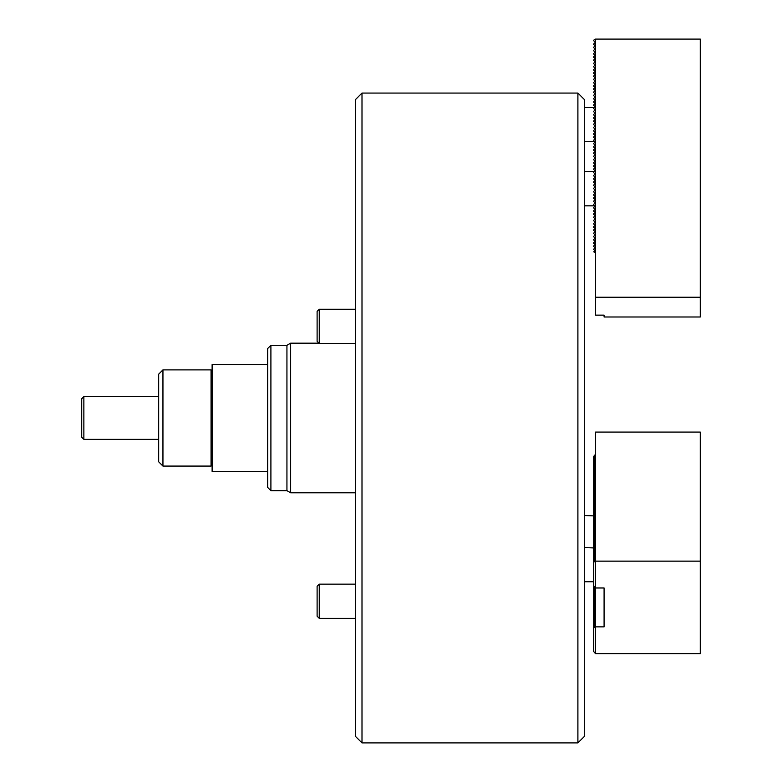 <?xml version="1.0" encoding="UTF-8"?>
<svg xmlns="http://www.w3.org/2000/svg" width="782" height="782" viewBox="0 0 782 782"><rect width="100%" height="100%" fill="white"/><g stroke="black" fill="none" stroke-linecap="round" stroke-linejoin="round"><path stroke-width="1.17" d="M361.998 93.068L355.585 99.48L355.585 736.488L361.998 742.9L577.898 742.9L577.898 93.068L361.998 93.068L361.998 742.9M577.898 93.068L584.31 99.48L584.31 736.488L577.898 742.9M270.904 490.666L267.698 487.46L267.698 348.508L270.904 345.302L270.904 490.666L286.935 490.666L290.64 492.797L355.585 492.797M270.904 345.302L286.935 345.302L286.935 490.666M286.935 345.302L290.64 343.171L290.64 492.797M593.391 249.429L595.317 247.699L593.391 246.222L595.317 244.492L593.391 243.016L595.317 241.286L593.391 239.81L595.317 238.08L593.391 236.604L595.317 234.874L593.391 233.398L595.317 231.668L593.391 230.191L595.317 228.461L593.391 226.985L595.317 225.255L593.391 223.779L595.317 222.049L593.391 220.573L595.317 218.843L593.391 217.367L595.317 215.637L593.391 214.16L595.317 212.43L593.391 210.954L595.317 209.224L593.391 207.748L595.317 206.018L593.391 204.542L595.317 202.812L593.391 201.336L595.317 199.606L593.391 198.129L595.317 196.399L593.391 194.923L595.317 193.193L593.391 191.717L595.317 189.987L593.391 188.511L595.317 186.781L593.391 185.305L595.317 183.575L593.391 182.089L595.317 180.368L593.391 178.882L595.317 177.162L593.391 175.676L595.317 173.956L593.391 172.47L595.317 170.75L593.391 169.264L595.317 167.544L593.391 166.058L595.317 164.337L593.391 162.851L595.317 161.131L593.391 159.645L595.317 157.925L593.391 156.439L595.317 154.719L593.391 153.233L595.317 151.513L593.391 150.027L595.317 148.306L593.391 146.82L595.317 145.1L593.391 143.614L595.317 141.894L593.391 140.408L595.317 138.688L593.391 137.202L595.317 135.482L593.391 133.996L595.317 132.275L593.391 130.79L595.317 129.069L593.391 127.583L595.317 125.853L593.391 124.377L595.317 122.647L593.391 121.171L595.317 119.441L593.391 117.965L595.317 116.235L593.391 114.759L595.317 113.028L593.391 111.552L595.317 109.822L593.391 108.346L595.317 106.616L593.391 105.14L595.317 103.41L593.391 101.934L595.317 100.204L593.391 98.728L595.317 96.997L593.391 95.521L595.317 93.791L593.391 92.315L595.317 90.585L593.391 89.109L595.317 87.379L593.391 85.903L595.317 84.173L593.391 82.697L595.317 80.966L593.391 79.49L595.317 77.76L593.391 76.284L595.317 74.554L593.391 73.078L595.317 71.348L593.391 69.872L595.317 68.142L593.391 66.666L595.317 64.935L593.391 63.459L595.317 61.729L593.391 60.253L595.317 58.523L593.391 57.047L595.317 55.317L593.391 53.841L595.317 52.111L593.391 50.634L595.317 48.904L593.391 47.428L595.317 45.698L593.391 44.222L595.317 42.492L593.391 40.39L595.532 39.1L595.532 252.86L593.734 251.824L595.317 250.533L593.391 249.429M595.532 39.1L700.271 39.1L700.271 297.238L595.532 297.238L595.532 252.86M595.532 297.238L595.532 315.136L604.085 315.136L604.085 316.984L700.271 316.984L700.271 297.238M267.698 364.549L212.118 364.549L212.118 471.429L267.698 471.429M83.86 439.357L81.729 437.226L81.729 398.742L83.86 396.611L83.86 439.357L158.678 439.357M212.118 465.016L211.052 466.082L211.052 369.886L162.949 369.886L162.949 466.082L158.678 461.81L158.678 374.167L162.949 369.886M593.391 458.144L593.391 459.435L595.317 457.216L593.391 457.832L595.317 455.613L593.734 456.346L595.532 454.264L595.532 561.144L700.271 561.144L700.271 432.075L595.532 432.075L595.532 454.264M593.391 459.748L593.391 461.038L595.317 458.819L593.391 459.435M593.391 461.351L593.391 462.641L595.317 460.422L593.391 461.038M593.391 462.954L593.391 464.244L595.317 462.025L593.391 462.641M593.391 464.557L593.391 465.847L595.317 463.628L593.391 464.244M593.391 466.16L593.391 467.45L595.317 465.231L593.391 465.847M593.391 467.763L593.391 469.053L595.317 466.834L593.391 467.45M593.391 469.366L593.391 470.656L595.317 468.438L593.391 469.053M593.391 470.969L593.391 472.26L595.317 470.041L593.391 470.656M593.391 472.572L593.391 473.863L595.317 471.644L593.391 472.26M593.391 474.175L593.391 475.466L595.317 473.247L593.391 473.863M593.391 475.779L593.391 477.069L595.317 474.85L593.391 475.466M593.391 477.382L593.391 478.672L595.317 476.453L593.391 477.069M593.391 478.985L593.391 480.275L595.317 478.056L593.391 478.672M593.391 480.588L593.391 481.878L595.317 479.659L593.391 480.275M593.391 482.191L593.391 483.481L595.317 481.262L593.391 481.878M593.391 483.794L593.391 485.084L595.317 482.865L593.391 483.481M593.391 485.397L593.391 486.687L595.317 484.469L593.391 485.084M593.391 487L593.391 488.291L595.317 486.072L593.391 486.687M593.391 488.603L593.391 489.894L595.317 487.675L593.391 488.291M593.391 490.206L593.391 491.497L595.317 489.278L593.391 489.894M593.391 491.81L593.391 493.1L595.317 490.881L593.391 491.497M593.391 493.413L593.391 494.703L595.317 492.484L593.391 493.1M593.391 495.016L593.391 496.306L595.317 494.087L593.391 494.703M593.391 496.619L593.391 497.909L595.317 495.69L593.391 496.306M593.391 498.222L593.391 499.512L595.317 497.293L593.391 497.909M593.391 499.825L593.391 501.115L595.317 498.896L593.391 499.512M593.391 501.428L593.391 502.718L595.317 500.5L593.391 501.115M593.391 503.031L593.391 504.331L595.317 502.103L593.391 502.718M593.391 504.634L593.391 505.934L595.317 503.706L593.391 504.331M593.391 506.237L593.391 507.538L595.317 505.319L593.391 505.934M593.391 507.841L593.391 509.141L595.317 506.922L593.391 507.538M593.391 509.444L593.391 510.744L595.317 508.525L593.391 509.141M593.391 511.047L593.391 512.347L595.317 510.128L593.391 510.744M593.391 512.65L593.391 513.95L595.317 511.731L593.391 512.347M593.391 514.253L593.391 515.553L595.317 513.334L593.391 513.95M593.391 515.856L593.391 517.156L595.317 514.752L593.391 515.856L584.31 515.514M593.391 517.459L593.391 518.759L595.317 516.54L593.391 517.156M593.391 519.062L593.391 520.362L595.317 518.143L593.391 518.759M595.532 561.144L593.391 562.346L593.646 585.786M593.391 520.665L593.391 521.965L595.317 519.747L593.391 520.362M593.909 586.089L593.391 587.683L594.34 586.588M593.391 522.268L593.391 523.569L595.317 521.35L593.391 521.965M594.838 587.155L593.391 587.986L593.391 589.286L595.034 587.39M593.391 523.872L593.391 525.172L595.317 522.953L593.391 523.569M593.391 589.589L593.391 590.889L595.317 588.67L593.391 589.286M593.391 525.475L593.391 526.775L595.317 524.556L593.391 525.172M593.391 591.192L593.391 592.492L595.317 590.273L593.391 590.889M593.391 527.078L593.391 528.378L595.317 526.159L593.391 526.775M593.391 592.795L593.391 594.095L595.317 591.876L593.391 592.492M593.391 528.681L593.391 529.981L595.317 527.762L593.391 528.378M593.391 594.398L593.391 595.698L595.317 593.479L593.391 594.095M593.391 530.284L593.391 531.584L595.317 529.365L593.391 529.981M593.391 596.001L593.391 597.301L595.317 595.082L593.391 595.698M593.391 531.887L593.391 533.187L595.317 530.968L593.391 531.584M593.391 597.604L593.391 598.904L595.317 596.686L593.391 597.301M593.391 533.49L593.391 534.79L595.317 532.571L593.391 533.187M593.391 599.207L593.391 600.508L595.317 598.289L593.391 598.904M593.391 535.093L593.391 536.393L595.317 534.174L593.391 534.79M593.391 600.811L593.391 602.111L595.317 599.892L593.391 600.508M593.391 536.696L593.391 537.996L595.317 535.778L593.391 536.393M593.391 602.414L593.391 603.714L595.317 601.495L593.391 602.111M593.391 538.299L593.391 539.6L595.317 537.381L593.391 537.996M593.391 604.017L593.391 605.317L595.317 603.098L593.391 603.714M593.391 539.903L593.391 541.203L595.317 538.984L593.391 539.6M593.391 605.62L593.391 606.92L595.317 604.701L593.391 605.317M593.391 541.506L593.391 542.806L595.317 540.587L593.391 541.203M593.391 607.223L593.391 608.523L595.317 606.304L593.391 606.92M593.391 543.109L593.391 544.409L595.317 542.19L593.391 542.806M593.391 608.826L593.391 610.126L595.317 607.907L593.391 608.523M593.391 544.712L593.391 546.012L595.317 543.793L593.391 544.409M593.391 610.429L593.391 611.729L595.317 609.51L593.391 610.126M593.391 546.315L593.391 547.615L595.317 545.396L593.391 546.012M593.391 612.032L593.391 613.332L595.317 611.113L593.391 611.729M593.391 547.918L593.391 549.218L595.317 546.813L593.391 547.918L584.31 547.576M593.391 613.635L593.391 614.935L595.317 612.717L593.391 613.332M593.391 549.521L593.391 550.821L595.317 548.602L593.391 549.218M593.391 615.239L593.391 616.539L595.317 614.32L593.391 614.935M593.391 551.124L593.391 552.424L595.317 550.205L593.391 550.821M593.391 616.842L593.391 618.142L595.317 615.923L593.391 616.539M593.391 552.727L593.391 554.027L595.317 551.809L593.391 552.424M593.391 618.445L593.391 619.745L595.317 617.526L593.391 618.142M593.391 554.33L593.391 555.631L595.317 553.412L593.391 554.027M593.391 620.048L593.391 621.348L595.317 619.129L593.391 619.745M593.391 555.934L593.391 557.234L595.317 555.015L593.391 555.631M593.391 621.651L593.391 622.951L595.317 620.732L593.391 621.348M593.391 557.537L593.391 558.837L595.317 556.618L593.391 557.234M593.391 623.254L593.391 624.554L595.317 622.335L593.391 622.951M593.391 559.14L593.391 560.44L595.317 558.221L593.391 558.837M593.391 624.867L593.391 626.157L595.317 623.938L593.391 624.554M593.391 560.743L593.391 562.043L595.317 559.824L593.391 560.44M593.391 626.47L593.391 627.76L595.317 625.541L593.391 626.157M595.532 626.861L604.085 626.861L604.085 587.986L595.532 587.986L595.532 626.861L593.391 628.073L593.391 651.211L595.532 653.703L700.271 653.703L700.271 561.144M604.085 626.861L604.085 587.986M595.425 561.241L595.532 587.986M595.425 626.959L595.425 653.615M593.391 585.493L595.425 587.898L595.425 601.309M593.734 456.346L593.734 457.441M319.252 343.454L317.111 341.323L317.111 311.392L319.252 309.252L319.252 343.454L355.585 343.454M319.252 618.337L317.111 616.206L317.111 586.275L319.252 584.144L319.252 618.337L355.585 618.337M595.317 626.959L595.317 653.429M595.317 561.241L595.317 587.712M290.64 343.171L318.958 343.171M83.86 396.611L158.678 396.611M211.052 466.082L162.949 466.082M212.118 370.961L211.052 369.886M584.31 107.505L593.782 107.505M584.31 141.708L595.425 141.708M584.31 171.629L593.782 171.629M584.31 205.832L595.425 205.832M584.31 581.779L593.391 581.779L584.31 581.779M595.425 455.427L595.425 535.592M319.252 309.252L355.585 309.252L319.252 309.252L317.111 311.392M319.252 584.144L355.585 584.144"/></g></svg>
